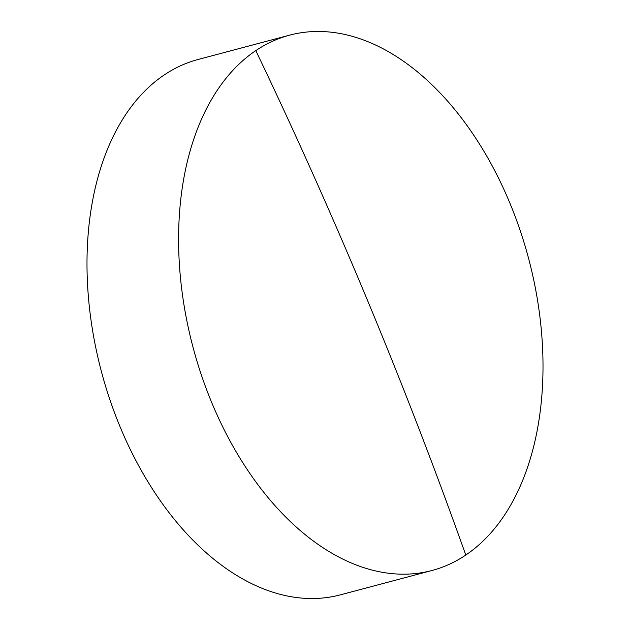 <?xml version="1.0" encoding="UTF-8"?>
<svg xmlns="http://www.w3.org/2000/svg" width="630" height="630" viewBox="0 0 630 630"><rect width="100%" height="100%" fill="white"/><g stroke="black" fill="none" stroke-linecap="round" stroke-linejoin="round"><path stroke-width="0.94" d="M465.783 555.046A276.98 173.557 75.1 0 0 520.018 230.052A276.98 173.557 75.1 0 0 289.65 35.146A276.98 173.557 75.1 0 0 255.811 50.613A276.98 173.557 75.1 0 0 201.576 375.606A276.98 173.557 75.1 0 0 431.944 570.512A276.98 173.557 75.1 0 0 465.783 555.046A4152.928 3163.443 56.1 0 0 255.811 50.613M289.65 35.146L198.056 59.488A276.98 173.557 75.1 0 0 164.217 74.954A276.98 173.557 75.1 0 0 109.982 399.948A276.98 173.557 75.1 0 0 340.35 594.854L431.944 570.512"/></g></svg>
